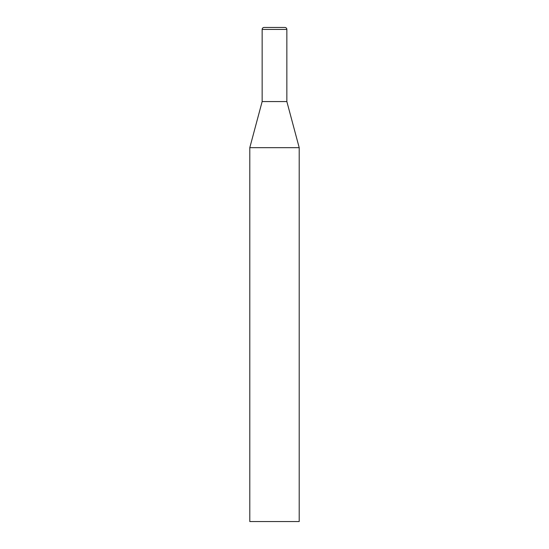 <?xml version="1.0" encoding="UTF-8"?>
<svg xmlns="http://www.w3.org/2000/svg" width="549" height="549" viewBox="0 0 549 549"><rect width="100%" height="100%" fill="white"/><g stroke="black" fill="none" stroke-linecap="round" stroke-linejoin="round"><path stroke-width="0.82" d="M299.205 147.667L249.795 147.667L249.795 521.55L299.205 521.55L299.205 147.667L286.853 101.565L262.148 101.565L262.148 29.426A1.976 1.976 0 0 1 264.124 27.45L284.876 27.45A1.976 1.976 0 0 1 286.853 29.426L286.853 101.565M262.148 29.426L286.853 29.426M262.148 101.565L249.795 147.667"/></g></svg>
